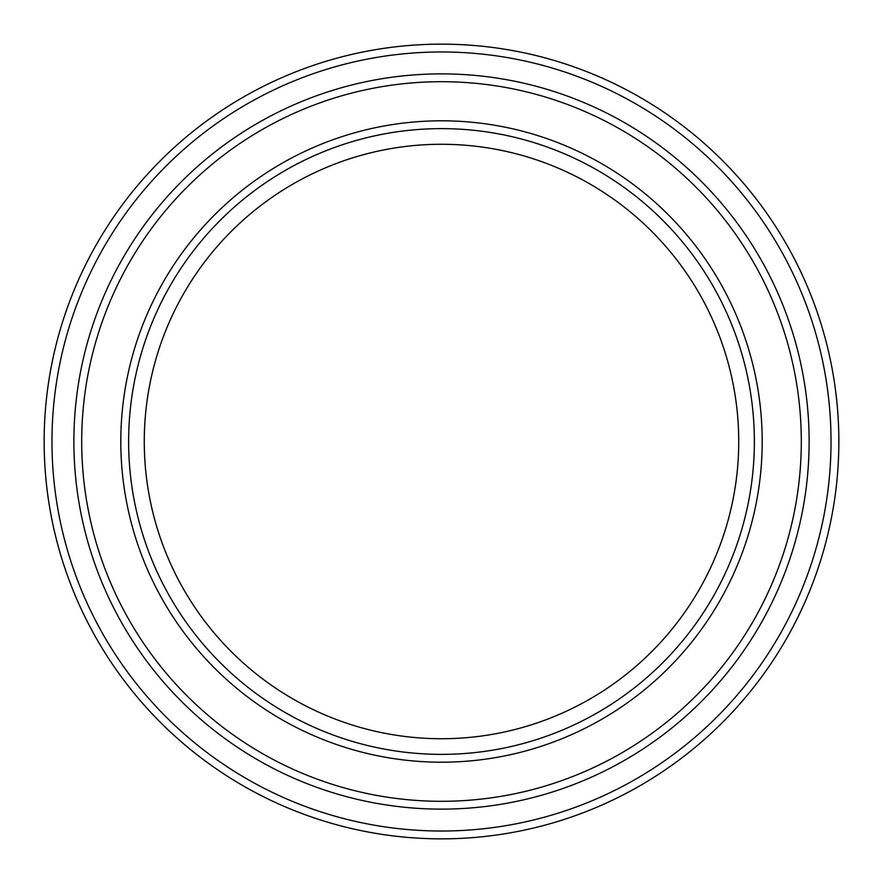 <?xml version="1.0" encoding="UTF-8"?>
<svg xmlns="http://www.w3.org/2000/svg" width="883" height="883" viewBox="0 0 883 883"><rect width="100%" height="100%" fill="white"/><g stroke="black" fill="none" stroke-linecap="round" stroke-linejoin="round"><path stroke-width="1.32" d="M441.5 809.126A367.626 367.626 0 0 1 73.874 441.5A367.626 367.626 0 0 1 441.5 73.874A367.626 367.626 0 0 1 809.126 441.5A367.626 367.626 0 0 1 441.5 809.126M441.5 81.7A359.8 359.8 0 0 0 81.7 441.5A359.8 359.8 0 0 0 441.5 801.3A359.8 359.8 0 0 0 801.3 441.5A359.8 359.8 0 0 0 441.5 81.7M441.5 762.195A320.695 320.695 0 0 1 120.805 441.5A320.695 320.695 0 0 1 441.5 120.805A320.695 320.695 0 0 1 762.195 441.5A320.695 320.695 0 0 1 441.5 762.195M441.5 128.631A312.869 312.869 0 0 0 128.631 441.5A312.869 312.869 0 0 0 441.5 754.369A312.869 312.869 0 0 0 754.369 441.5A312.869 312.869 0 0 0 441.5 128.631M441.5 51.976A389.524 389.524 0 0 1 831.024 441.5A389.524 389.524 0 0 1 441.5 831.024A389.524 389.524 0 0 1 51.976 441.5A389.524 389.524 0 0 1 441.5 51.976M441.5 44.15A397.35 397.35 0 0 1 838.85 441.5A397.35 397.35 0 0 1 441.5 838.85A397.35 397.35 0 0 1 44.15 441.5A397.35 397.35 0 0 1 441.5 44.15M441.5 738.729A297.229 297.229 0 0 1 144.271 441.5A297.229 297.229 0 0 1 441.5 144.271A297.229 297.229 0 0 1 738.729 441.5A297.229 297.229 0 0 1 441.5 738.729"/></g></svg>

